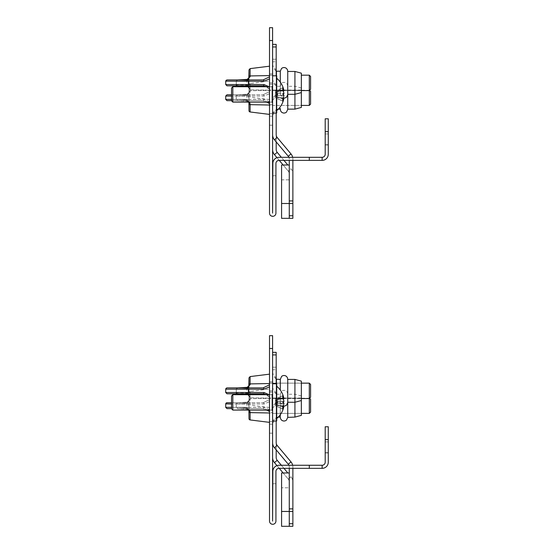 <?xml version="1.0" encoding="UTF-8"?>
<svg xmlns="http://www.w3.org/2000/svg" width="554" height="554" viewBox="0 0 554 554"><rect width="100%" height="100%" fill="white"/><g stroke="black" fill="none" stroke-linecap="round" stroke-linejoin="round"><path stroke-width="0.42" stroke-dasharray="2.77 2.08" d="M328.287 139.338L328.287 133.95L328.287 139.338M325.205 139.338L325.205 133.95L325.205 139.338M309.298 160.383L322.13 160.383A6.156 6.156 0 0 0 328.287 154.22L328.287 144.982L328.287 154.22A6.156 6.156 0 0 1 322.13 160.383A6.156 6.156 0 0 0 328.287 154.22L328.287 118.805L325.205 118.805L325.205 154.22A3.082 3.082 0 0 1 322.13 157.301A3.082 3.082 0 0 0 325.205 154.22A3.082 3.082 0 0 1 322.13 157.301L279.015 157.301L322.13 157.301L279.015 157.301L322.13 157.301L309.298 157.301L309.298 160.383L279.015 160.383A3.082 3.082 0 0 0 275.934 163.458A3.082 3.082 0 0 1 279.015 160.383A3.082 3.082 0 0 0 275.934 163.458A3.082 3.082 0 0 1 279.015 160.383L322.13 160.383A6.156 6.156 0 0 0 328.287 154.22L328.287 144.982L325.205 144.982L325.205 154.22A3.082 3.082 0 0 1 322.13 157.301A3.082 3.082 0 0 0 325.205 154.22L325.205 144.982L325.205 154.22L325.205 144.982L328.287 144.982L328.287 154.22A6.156 6.156 0 0 1 322.13 160.383L279.015 160.383A3.082 3.082 0 0 0 275.934 163.458L275.934 175.777L272.852 175.777L275.934 175.777L272.852 175.777L272.852 163.458L272.852 175.777L272.852 163.458L272.852 175.777L275.934 175.777L275.934 163.458L275.934 213.117A3.206 3.206 0 0 1 272.727 216.33A3.206 3.206 0 0 1 269.514 213.117L269.514 40.532L272.596 40.532L272.596 27.7L269.514 27.7L269.514 40.532M309.298 157.301L279.015 157.301A6.156 6.156 0 0 0 272.852 163.458A6.156 6.156 0 0 1 279.015 157.301A6.156 6.156 0 0 0 272.852 163.458A6.156 6.156 0 0 1 279.015 157.301A6.156 6.156 0 0 0 272.852 163.458L272.596 213.117L272.596 40.532M269.514 104.692L269.514 75.178L269.514 113.674L269.514 104.692L272.596 104.692L272.596 113.674L272.596 75.178L272.596 104.692L269.514 104.692M269.514 84.16L269.514 75.178L269.514 84.16L272.596 84.16L272.596 75.178L272.596 84.16L269.514 84.16M269.514 82.878L269.514 125.225L269.514 73.897L269.514 82.878L272.596 82.878L272.596 73.897L272.596 125.225L272.596 82.878L269.514 82.878M269.514 116.236L269.514 125.225L269.514 116.236L272.596 116.236L272.596 125.225L272.596 116.236L269.514 116.236M325.205 144.982L328.287 144.982L325.205 144.982M322.13 157.301L322.13 160.383M269.514 76.84L269.514 88.91L269.514 76.84L263.108 79.928L238.545 79.928M247.493 79.928L248.441 81.209L264.002 81.209L269.514 78.862M248.871 86.729L250.11 89.81L269.514 90.184L250.11 89.81A1.281 0.623 0 0 1 248.988 89.194L248.988 77.512L248.988 89.194A1.281 0.623 180 0 0 250.11 89.81L250.11 97.13A1.281 1.281 0 0 1 248.988 95.856L248.988 89.194L248.988 95.856M236.295 84.547L236.295 81.209L225.713 81.209L236.295 81.209L236.295 84.547L225.713 84.547L246.855 85.081L236.295 84.547L236.516 85.828L237.32 85.828L226.995 85.828L263.108 85.828L237.32 85.828L263.108 85.828L269.514 88.91L269.514 99.561L269.514 88.91L266.862 86.729M269.514 86.895L264.002 84.547L248.441 84.547L247.493 85.828M248.441 84.547L248.441 81.209L225.713 81.209L225.713 84.547L248.441 84.547M269.514 75.573L269.514 66.196L269.514 75.573M269.514 90.579L269.514 75.178L269.514 90.579L301.341 90.579L301.341 75.178L301.341 90.579L272.596 90.579L272.596 75.178L272.596 90.579M269.514 75.178L272.596 75.178M310.579 89.291L310.579 76.459M309.298 75.178L309.298 105.419M264.002 81.209A1.281 0.893 -90 0 0 263.108 79.928L237.32 79.928L247.008 79.464L250.124 76.757L250.11 75.94A1.281 0.623 0 0 0 248.988 76.563L248.988 77.512L246.855 80.676L237.098 81.209L246.855 80.676L248.808 79.056M237.32 79.928L237.098 81.209L237.32 79.928L236.516 79.928L248.988 79.928M226.995 79.928L236.516 79.928L236.295 81.209L237.098 81.209L236.295 81.209L236.516 79.928M247.008 79.464L246.855 85.081L248.988 88.245L246.855 85.081L246.925 86.355L237.32 85.828L237.098 84.547L237.32 85.828M269.514 99.561L250.11 97.13L250.124 89L247.008 86.285M264.002 84.547A1.281 0.893 -90 0 1 263.108 85.828M248.988 88.245A1.281 0.762 180 0 0 250.124 89A1.281 0.762 0 0 1 248.988 88.245L248.351 86.729L248.988 88.245M246.862 79.478L246.925 86.355L238.192 85.835M246.925 79.395L248.656 78.806M250.124 76.757A1.281 0.762 -0 0 0 248.988 77.512L248.864 78.453M238.545 94.769L247.493 94.769L248.441 96.05L238.545 96.05L264.002 96.05L269.514 93.702L269.514 81.036L269.514 90.413L250.11 90.787L269.514 90.413L269.514 93.702L264.002 96.05L248.441 96.05L247.493 94.769L226.995 94.769L238.545 94.769M247.493 100.669L263.108 100.669L247.493 100.669L248.441 99.388L247.493 100.669M248.926 102.123L246.855 99.921L237.098 99.388L246.855 99.921L248.988 103.086L248.988 110.703M248.988 104.034A1.281 0.623 180 0 0 250.11 104.651L250.124 103.84L247.008 101.126L249.632 102.123M267.79 102.123L263.108 100.669A1.281 0.893 90 0 0 264.002 99.388L248.441 99.388L248.441 96.05L248.441 99.388L238.545 99.388L264.002 99.388L269.514 101.735L269.514 93.702L269.514 114.401L269.514 101.735L264.002 99.388A1.281 0.893 -90 0 1 263.108 100.669L237.32 100.669L263.108 100.669L269.514 103.757M309.575 90.295L269.514 90.018L269.514 105.419L301.341 105.419L301.341 90.018L301.341 105.419L272.596 105.419L272.596 90.018L272.596 105.419M250.124 103.84A1.281 0.762 180 0 1 248.988 103.086L248.988 84.734L250.11 83.46L250.124 91.597L250.11 83.46L269.514 81.036M310.579 104.131L310.579 91.299M269.514 105.419L269.514 90.018M248.988 84.734L248.988 102.123M237.098 96.05L246.855 95.517L236.295 96.05L237.098 96.05L237.32 94.769L236.516 94.769L263.108 94.769L237.32 94.769L247.008 94.305L237.32 94.769L237.098 96.05M238.545 100.669L231.537 100.669L238.545 100.669M247.493 94.769L263.108 94.769L247.493 94.769M248.857 102.123L246.925 101.195L237.32 100.669L237.098 99.388L236.295 99.388L237.098 99.388L237.32 100.669L246.925 101.195L246.925 94.242L237.32 94.769L247.008 94.305L248.656 93.647L248.988 92.352A1.281 0.762 180 0 1 250.124 91.597L247.008 94.305L250.124 91.597A1.281 0.762 -0 0 0 248.988 92.352L246.855 95.517L248.988 92.352L248.642 93.654L246.925 94.242L246.925 101.195L237.32 100.669L247.008 101.126L248.884 102.213M263.108 94.769L269.514 91.68L263.108 94.769A1.281 0.893 -90 0 1 264.002 96.05A1.281 0.893 90 0 0 263.108 94.769M250.11 90.787A1.281 0.623 0 0 0 248.988 91.403A1.281 0.623 180 0 1 250.11 90.787M232.819 86.729L231.537 88.01L231.537 100.842L231.537 88.01L231.537 100.842L232.819 102.123L232.819 86.729L232.819 102.123L232.819 86.729L271.952 86.729L271.952 102.123L271.952 86.729L271.952 102.123L271.952 86.729L272.596 86.085L272.596 102.767L272.596 86.085M272.596 81.424L272.596 113.03L272.596 81.424M272.596 113.03L276.702 113.03L276.702 75.822L276.702 113.03L276.702 75.822L272.596 75.822M276.702 105.987L276.702 78.259L276.702 105.987M283.094 90.932L277.602 91.445L277.048 92.85L277.602 91.14L277.048 92.85L277.602 91.41L283.939 90.835A21.045 14.979 -8 0 0 282.72 87.712A20.893 12.818 -37.4 0 1 282.782 88.862A20.893 12.818 -37.4 0 1 282.72 90.053A21.045 14.979 -172 0 1 283.149 90.925M283.032 94.422A18.829 1.323 30.1 0 0 282.921 94.339A18.829 0.949 150 0 0 283.939 93.529L282.471 94.464L283.939 95.517L277.602 95.8L277.048 94.443L277.602 93.114L283.939 93.418A21.045 14.639 -172.2 0 0 282.72 90.205L275.345 92.504L275.345 97.753L275.345 91.098L275.345 94.443L277.048 94.443L277.602 93.114L277.602 95.8L277.048 94.443L275.345 94.443L275.345 97.753L275.345 94.409L277.048 94.409L277.602 95.731L283.939 95.316A18.829 0.949 30 0 0 282.921 94.512L283.939 95.316M276.702 110.592L276.702 110.592A21.045 21.045 0 0 0 283.032 101.548A18.829 16.253 82 0 0 283.939 98.065L277.602 97.712L277.048 96.001L275.345 95.766L277.048 96.001L277.602 97.712L282.54 98.058L282.921 101.839A18.829 16.281 84.3 0 0 283.939 98.044L282.471 98.051L283.939 98.044A18.829 16.281 84.3 0 0 283.939 98.044L283.939 97.989A21.045 14.639 -172.2 0 1 282.72 101.036L275.345 97.705L282.72 101.036A20.893 13.116 -142 0 0 282.72 98.647L275.345 96.348L282.72 98.647A21.045 14.639 -7.8 0 0 283.939 95.433L282.471 94.381L283.939 93.335L277.602 93.044L277.048 94.409L275.345 94.409L275.345 92.428L282.72 90.053L275.345 92.428L275.345 91.098L282.72 87.712L275.345 91.098L275.345 93.086L275.345 91.147L282.72 87.816L275.345 91.147L275.345 92.504L282.72 90.205A20.893 13.116 -38 0 0 282.72 87.816A21.045 14.639 -7.8 0 1 283.939 90.856L277.602 91.14L277.048 92.85L275.345 93.086L277.048 92.85L277.602 91.14L282.54 90.794L282.921 87.013A18.829 16.253 98 0 1 283.032 87.303A18.829 16.253 98 0 1 283.939 90.787L277.602 91.41L282.54 90.794L282.921 87.013A18.829 16.281 95.7 0 1 283.939 90.808L282.471 90.801L283.939 90.808A21.045 14.979 -8 0 0 282.72 87.712A20.893 12.818 -37.4 0 1 282.782 88.862A20.893 12.818 -37.4 0 1 282.72 90.053A21.045 14.979 -172 0 1 283.939 93.335L277.602 93.044L277.602 95.731L277.602 93.044L277.048 94.409L277.602 95.731L283.939 95.433A21.045 14.639 -7.8 0 1 282.72 98.647A20.893 13.116 -142 0 1 282.72 101.036A21.045 14.639 -172.2 0 0 283.939 97.989L277.602 97.407L277.048 96.001L277.602 97.712L277.048 96.001L277.602 97.442L283.142 97.947M283.149 97.919L277.602 97.407L282.54 98.058L282.921 101.839A18.829 16.253 82 0 0 283.032 101.548M283.939 98.016A21.045 14.979 -172 0 1 282.72 101.14A20.893 12.818 -142.6 0 0 282.782 99.99A20.893 12.818 -142.6 0 0 282.72 98.799L275.345 96.424L282.72 98.799A21.045 14.979 -8 0 0 283.939 95.517L277.602 95.8L277.602 93.114L283.939 93.418M282.72 101.14L275.345 97.753L282.72 101.14M282.471 94.381L282.921 94.339A18.829 0.949 150 0 0 283.939 93.529L282.921 94.339A18.829 1.323 30.1 0 1 283.939 95.233L282.471 94.381M283.939 93.612A18.829 1.323 149.9 0 1 282.921 94.512L283.939 93.612M276.19 95.323L276.19 70.427L276.19 95.323L272.596 100.454L272.596 65.296L272.596 100.454M276.19 70.427L272.596 65.296M288.904 157.301A4.363 4.363 0 0 1 289.278 159.074A4.363 4.363 0 0 0 288.26 156.27L274.459 139.823L277.208 137.51L291.009 153.957A7.957 7.957 0 0 1 292.872 159.074L292.872 200.929L289.278 200.929L289.278 203.498L292.872 203.498L292.872 200.929M276.19 46.945L276.19 44.382L272.596 44.382L272.596 134.705L272.596 46.945L276.19 46.945L276.19 134.705A4.363 4.363 0 0 0 277.208 137.51M276.19 113.03L276.19 75.822M272.596 46.945L272.596 44.382M274.459 139.823A7.957 7.957 0 0 1 272.596 134.705M292.671 157.301A7.957 7.957 0 0 1 292.872 159.074L292.872 160.383M289.278 160.383L289.278 203.498L289.278 165.002L281.577 165.002L281.577 203.498L289.278 203.498L289.278 173.914A4.363 4.363 0 0 0 288.26 171.11L283.129 165.002M301.341 73.176L301.341 107.421M294.922 71.459L294.922 109.138M287.741 94.298L287.741 109.394M280.296 94.298L280.296 71.459L280.296 94.554L280.296 82.11L280.296 94.298L276.446 94.298L276.446 75.822M276.446 71.459L276.446 94.298L272.596 98.148L272.596 67.609L272.596 98.148M276.19 110.17L276.19 85.268L276.19 110.17L272.596 115.294L272.596 80.136L272.596 115.294M276.19 85.268L272.596 80.136M289.278 218.338L289.278 179.842L281.577 179.842L281.577 218.338L292.872 218.338L292.872 215.769L289.278 215.769L289.278 218.338L289.278 173.914A4.363 4.363 0 0 0 288.26 171.11L291.009 168.797A7.957 7.957 0 0 1 292.872 173.914A7.957 7.957 0 0 0 291.009 168.797L288.26 171.11L274.459 154.663L277.208 152.357L287.824 165.002M283.946 160.383L281.363 157.301M279.258 160.383L276.965 157.655M276.19 141.886L276.19 59.223L276.19 61.792L272.596 61.792L272.596 59.223L276.19 59.223L272.596 59.223L272.596 149.552L272.596 61.792L276.19 61.792L276.19 149.552A4.363 4.363 0 0 0 277.208 152.357M274.459 154.663A7.957 7.957 0 0 1 272.596 149.552M292.872 203.498L292.872 215.769M287.741 108.605L287.741 109.138M280.296 109.138L280.296 108.369M276.446 108.369L276.446 86.299L276.446 108.369M272.596 111.956L272.596 82.449L272.596 111.956M289.278 203.498L289.278 179.842L281.577 179.842L281.577 203.498M276.19 418.131L276.19 393.236L276.19 418.131L272.596 423.263L272.596 388.105L272.596 423.263M276.19 393.236L272.596 388.105M283.129 472.964L288.26 479.071L291.009 476.765A7.957 7.957 0 0 1 292.872 481.876A7.957 7.957 0 0 0 291.009 476.765L288.26 479.071A4.363 4.363 0 0 1 289.278 481.876A4.363 4.363 0 0 0 288.26 479.071L274.459 462.625L277.208 460.319L287.824 472.964M283.946 468.345L281.363 465.263M279.258 468.345L276.965 465.616M276.19 449.848L276.19 367.184L276.19 369.753L272.596 369.753L272.596 367.184L276.19 367.184L272.596 367.184L272.596 457.514L272.596 369.753L276.19 369.753L276.19 457.514A4.363 4.363 0 0 0 277.208 460.319M274.459 462.625A7.957 7.957 0 0 1 272.596 457.514M289.278 526.3L292.872 526.3L292.872 523.731L289.278 523.731L289.278 526.3L289.278 481.876L289.278 511.46L289.278 487.804L281.577 487.804L281.577 526.3L289.278 526.3L289.278 487.804L281.577 487.804L281.577 511.46L292.872 511.46L292.872 481.876L292.872 523.731M301.341 381.138L301.341 415.382M294.922 379.421L294.922 417.1M287.741 401.726L287.741 416.573M287.741 379.421L287.741 417.1M280.296 414.704L280.296 394.005L280.296 417.1L280.296 394.261L276.446 394.261L276.446 417.1L276.446 394.261L272.596 390.411L272.596 420.95L272.596 390.411M280.296 416.331L280.296 394.261M272.596 398.499L272.596 413.381L272.596 398.499M301.341 398.499L301.341 413.381L301.341 398.499M276.19 403.291L276.19 378.389L276.19 403.291L272.596 408.423L272.596 373.257L272.596 408.423M276.19 378.389L272.596 373.257M288.26 464.231L274.459 447.784L277.208 445.478L291.009 461.918A7.957 7.957 0 0 1 292.872 467.036L292.872 508.891L289.278 508.891L289.278 511.46L289.278 467.036A4.363 4.363 0 0 0 288.26 464.231L291.009 461.918M276.19 354.913L276.19 352.344L272.596 352.344L272.596 442.674L272.596 354.913L276.19 354.913L276.19 442.674A4.363 4.363 0 0 0 277.208 445.478M276.19 420.992L276.19 383.784M272.596 354.913L272.596 352.344M274.459 447.784A7.957 7.957 0 0 1 272.596 442.674M288.904 465.263A4.363 4.363 0 0 1 289.278 467.036L289.278 468.345M292.671 465.263A7.957 7.957 0 0 1 292.872 467.036L292.872 468.345M292.872 511.46L292.872 508.891M280.296 379.421L280.296 390.078M276.446 379.421L276.446 383.784M272.596 405.078L272.596 375.57L272.596 405.078M272.596 383.659L272.596 398.541L272.596 383.659M301.341 383.659L301.341 398.541L301.341 383.659M289.278 511.46L289.278 472.964L281.577 472.964L281.577 511.46M269.514 384.801L269.514 396.879L269.514 384.801L263.108 387.89L238.545 387.89M247.493 387.89L248.441 389.171L264.002 389.171L269.514 386.824M248.871 394.69L250.11 397.772L269.514 398.146L250.11 397.772A1.281 0.623 0 0 1 248.988 397.156L248.988 385.473L248.988 397.156A1.281 0.623 180 0 0 250.11 397.772L250.11 405.099A1.281 1.281 0 0 1 248.988 403.824L248.988 397.156L248.988 403.824M236.295 392.509L236.295 389.171L225.713 389.171L236.295 389.171L236.295 392.509L225.713 392.509L246.855 393.042L236.295 392.509L236.516 393.79L237.32 393.79L226.995 393.79L263.108 393.79L237.32 393.79L263.108 393.79L269.514 396.879L269.514 407.522L269.514 396.879L266.862 394.69M269.514 394.857L264.002 392.509L248.441 392.509L247.493 393.79M248.441 392.509L248.441 389.171L225.713 389.171L225.713 392.509L248.441 392.509M269.514 383.534L269.514 374.158L269.514 383.534M269.514 398.541L269.514 383.139L269.514 398.541L301.341 398.541L272.596 398.541M269.514 383.139L301.341 383.139L272.596 383.139L272.596 421.636L272.596 383.139L272.596 421.636L272.596 383.139L269.514 383.139L269.514 421.636L269.514 383.139L272.596 383.139M310.579 397.253L310.579 384.421M309.298 383.139L309.298 413.381M264.002 389.171A1.281 0.893 -90 0 0 263.108 387.89L237.32 387.89L247.008 387.433L250.124 384.718L250.11 383.908A1.281 0.623 0 0 0 248.988 384.524L248.988 385.473L246.855 388.638L237.098 389.171L246.855 388.638L248.808 387.017M237.32 387.89L237.098 389.171L237.32 387.89L236.516 387.89L248.988 387.89M247.008 387.433L246.855 393.042L248.988 396.207L246.855 393.042L246.925 394.316L237.347 393.79M269.514 407.522L250.11 405.099L250.124 396.962L247.008 394.247M264.002 392.509A1.281 0.893 -90 0 1 263.108 393.79M237.098 392.509L237.32 393.79L237.098 392.509M248.988 396.207A1.281 0.762 180 0 0 250.124 396.962A1.281 0.762 0 0 1 248.988 396.207L248.351 394.69L248.988 396.207M246.862 387.447L246.862 394.233M250.124 384.718A1.281 0.762 -0 0 0 248.988 385.473L248.891 386.325M232.819 394.69L231.537 395.971L231.537 408.804L231.537 395.971L231.537 408.804L232.819 410.085L232.819 394.69L232.819 410.085L232.819 394.69L271.952 394.69L271.952 410.085L271.952 394.69L271.952 410.085L271.952 394.69L272.596 394.046L272.596 410.729L272.596 394.046M272.596 389.386L272.596 420.992L272.596 389.386M276.702 389.386L276.702 420.992L276.702 389.386M276.702 413.949L276.702 386.221L276.702 413.949M283.032 402.391A18.829 1.323 30.1 0 0 282.921 402.301L283.939 403.201L282.471 402.349L283.939 401.38A21.045 14.639 -172.2 0 0 282.72 398.167A20.893 13.116 -38 0 0 282.72 395.778A21.045 14.639 -7.8 0 1 283.939 398.825A21.045 14.979 -8 0 0 282.72 395.681A20.893 12.818 -37.4 0 1 282.782 396.823A20.893 12.818 -37.4 0 1 282.72 398.014A21.045 14.979 -172 0 1 283.939 401.297L277.602 401.013L277.048 402.37L277.602 403.7L283.939 403.201A18.829 1.323 30.1 0 0 282.921 402.301A18.829 0.949 150 0 0 283.939 401.498L277.602 401.013L277.048 402.37L277.602 403.7L277.602 401.013L277.602 403.7L283.939 403.395A21.045 14.639 -7.8 0 1 282.72 406.608A20.893 13.116 -142 0 1 282.72 408.997A21.045 14.639 -172.2 0 0 283.939 405.957L277.602 405.369L277.048 403.97L277.602 405.673L277.048 403.97L277.602 405.403L283.939 405.957A21.045 14.639 -172.2 0 1 282.72 408.997L275.345 405.666L275.345 399.06L275.345 405.715L275.345 402.37L277.048 402.37L275.345 402.37L275.345 399.06L275.345 402.405L277.048 402.405L277.602 401.082L283.939 401.581A18.829 1.323 149.9 0 1 282.921 402.474A18.829 0.949 30 0 1 283.939 403.284L277.602 403.769L277.048 402.405L277.602 401.082L277.602 403.769L277.048 402.405L275.345 402.405L275.345 405.715L275.345 403.734L275.345 405.666L282.72 408.997A20.893 13.116 -142 0 0 282.72 406.608L275.345 404.309L282.72 406.608A21.045 14.639 -7.8 0 0 283.939 403.395L282.471 402.433L283.939 403.284M282.921 409.801A18.829 16.281 84.3 0 0 283.939 406.006A18.829 16.253 82 0 1 283.032 409.51A18.829 16.253 82 0 1 282.921 409.801L282.471 406.013L283.939 406.006A18.829 16.281 84.3 0 0 283.939 406.006L282.471 406.013L282.921 409.801M283.939 405.978A21.045 14.979 -172 0 1 282.72 409.101A20.893 12.818 -142.6 0 0 282.782 407.952A20.893 12.818 -142.6 0 0 282.72 406.768A21.045 14.979 -8 0 0 283.939 403.478L277.602 403.769L277.602 401.082L283.939 401.38M283.939 398.769L283.939 398.748A18.829 16.253 98 0 0 283.032 395.265A18.829 16.253 98 0 0 282.921 394.974A18.829 16.281 95.7 0 1 283.939 398.769L282.471 398.762L282.921 394.974L282.471 398.762L283.939 398.769M283.939 401.581L282.471 402.433L283.939 401.581M283.149 398.894A21.045 14.979 -172 0 0 282.72 398.014L275.345 400.39L282.72 398.014A20.893 12.818 -37.4 0 0 282.782 396.823A20.893 12.818 -37.4 0 0 282.72 395.681L275.345 399.06L282.72 395.681A21.045 14.979 -8 0 1 283.939 398.797L277.602 399.102L277.048 400.812L275.345 401.048L277.048 400.812L277.602 399.372L283.939 398.797L277.602 399.406L277.048 400.812L277.602 399.102L277.048 400.812L277.602 399.102L283.094 398.894M283.939 398.748L282.471 398.762L283.939 398.748M283.142 405.909L277.602 405.673L277.048 403.97L275.345 403.734L277.048 403.97L277.602 405.673L283.149 405.888M282.54 406.02L277.602 405.673L282.54 406.02M282.72 406.768L275.345 404.385L282.72 406.768M282.72 409.101L275.345 405.715L282.72 409.101M282.72 395.778L275.345 399.109L282.72 395.778M282.72 398.167L275.345 400.466L282.72 398.167M272.596 420.992L276.702 420.992L276.702 383.784L272.596 383.784M282.921 402.301A18.829 0.949 150 0 0 283.939 401.498L282.921 402.301M328.287 447.3L328.287 452.687L328.287 447.3M325.205 447.3L325.205 452.687L325.205 447.3M309.298 468.345L322.13 468.345A6.156 6.156 0 0 0 328.287 462.181L328.287 452.943L328.287 462.181A6.156 6.156 0 0 1 322.13 468.345A6.156 6.156 0 0 0 328.287 462.181L328.287 426.767L325.205 426.767L325.205 462.181A3.082 3.082 0 0 1 322.13 465.263A3.082 3.082 0 0 0 325.205 462.181A3.082 3.082 0 0 1 322.13 465.263L279.015 465.263L322.13 465.263L279.015 465.263L322.13 465.263L309.298 465.263L309.298 468.345L279.015 468.345A3.082 3.082 0 0 0 275.934 471.426A3.082 3.082 0 0 1 279.015 468.345A3.082 3.082 0 0 0 275.934 471.426A3.082 3.082 0 0 1 279.015 468.345L322.13 468.345A6.156 6.156 0 0 0 328.287 462.181L328.287 452.943L325.205 452.943L325.205 462.181A3.082 3.082 0 0 1 322.13 465.263A3.082 3.082 0 0 0 325.205 462.181L325.205 452.943L325.205 462.181L325.205 452.943L328.287 452.943L328.287 462.181A6.156 6.156 0 0 1 322.13 468.345L279.015 468.345A3.082 3.082 0 0 0 275.934 471.426L275.934 483.739L272.852 483.739L275.934 483.739L272.852 483.739L272.852 471.426L272.852 483.739L272.852 471.426L272.852 483.739L275.934 483.739L275.934 471.426L275.934 521.085A3.206 3.206 0 0 1 272.727 524.292A3.206 3.206 0 0 1 269.514 521.085L269.514 348.494L272.596 348.494L272.596 335.662L269.514 335.662L269.514 348.494M309.298 465.263L279.015 465.263A6.156 6.156 0 0 0 272.852 471.426A6.156 6.156 0 0 1 279.015 465.263A6.156 6.156 0 0 0 272.852 471.426A6.156 6.156 0 0 1 279.015 465.263A6.156 6.156 0 0 0 272.852 471.426L272.596 521.085L272.596 348.494M269.514 412.654L269.514 421.636L269.514 412.654L272.596 412.654L269.514 412.654M269.514 390.84L269.514 433.186L269.514 381.858L269.514 390.84L272.596 390.84L272.596 381.858L272.596 433.186L272.596 390.84L269.514 390.84M269.514 424.205L269.514 433.186L269.514 424.205L272.596 424.205L272.596 433.186L272.596 424.205L269.514 424.205M325.205 452.943L328.287 452.943L325.205 452.943M322.13 465.263L322.13 468.345M238.545 402.73L247.493 402.73L248.441 404.011L238.545 404.011L264.002 404.011L269.514 401.664L269.514 388.998L269.514 398.374L250.11 398.748L269.514 398.374L269.514 401.664L264.002 404.011L248.441 404.011L247.493 402.73L226.995 402.73L238.545 402.73M247.493 408.63L263.108 408.63L247.493 408.63L248.441 407.349L247.493 408.63M248.926 410.085L246.855 407.882L237.098 407.349L246.855 407.882L248.988 411.047L248.988 418.665M248.988 411.996A1.281 0.623 180 0 0 250.11 412.612L250.124 411.802L247.008 409.094L249.632 410.085M267.79 410.085L263.108 408.63A1.281 0.893 90 0 0 264.002 407.349L248.441 407.349L248.441 404.011L248.441 407.349L238.545 407.349L264.002 407.349L269.514 409.697L269.514 401.664L269.514 422.363L269.514 409.697L264.002 407.349A1.281 0.893 -90 0 1 263.108 408.63L237.32 408.63L263.108 408.63L269.514 411.719M309.575 398.264L269.514 397.98L269.514 413.381L301.341 413.381L272.596 413.381M250.124 411.802A1.281 0.762 180 0 1 248.988 411.047L248.988 392.696L250.11 391.429L250.124 399.559L250.11 391.429L269.514 388.998M310.579 412.1L310.579 399.268M269.514 413.381L269.514 397.98M248.988 392.696L248.988 410.085M237.098 404.011L246.855 403.478L236.295 404.011L237.098 404.011L237.32 402.73L236.516 402.73L263.108 402.73L237.32 402.73L247.008 402.273L237.32 402.73L237.098 404.011M226.995 408.63L231.537 408.63M247.493 402.73L263.108 402.73L247.493 402.73M248.857 410.085L246.925 409.157L237.32 408.63L237.098 407.349L236.295 407.349L237.098 407.349L237.32 408.63L246.925 409.157L246.925 402.204L237.32 402.73L247.008 402.273L248.656 401.608L248.988 400.313A1.281 0.762 180 0 1 250.124 399.559L247.008 402.273L250.124 399.559A1.281 0.762 -0 0 0 248.988 400.313L246.855 403.478L248.988 400.313L248.642 401.622L246.925 402.204L246.925 409.157L237.32 408.63L247.008 409.094L248.884 410.182M263.108 402.73L269.514 399.642L263.108 402.73A1.281 0.893 -90 0 1 264.002 404.011A1.281 0.893 90 0 0 263.108 402.73M250.11 398.748A1.281 0.623 0 0 0 248.988 399.365A1.281 0.623 180 0 1 250.11 398.748M325.205 131.637L328.287 131.637M250.11 75.94L250.11 68.62M250.11 111.97L250.11 104.651M231.537 99.388L238.545 99.388L225.713 99.388L236.295 99.388L225.713 99.388L225.713 96.05L238.545 96.05L231.537 96.05M236.295 99.388L236.295 96.05L236.295 99.388M236.516 94.769L236.295 96.05L236.516 94.769M288.26 156.27L291.009 153.957M250.11 383.908L250.11 376.581M236.295 389.171L237.098 389.171L236.295 389.171L236.516 387.89L236.295 389.171M325.205 439.599L328.287 439.599M269.514 392.121L272.596 392.121L269.514 392.121M250.11 419.939L250.11 412.612M231.537 407.349L238.545 407.349L225.713 407.349L236.295 407.349L225.713 407.349L225.713 404.011L238.545 404.011L231.537 404.011M236.295 407.349L236.295 404.011L236.295 407.349M236.516 402.73L236.295 404.011L236.516 402.73M325.205 133.95L328.287 133.95M272.596 73.897L269.514 73.897L272.596 73.897M272.596 125.225L269.514 125.225L272.596 125.225M269.514 113.674L272.596 113.674L269.514 113.674M325.205 144.726L328.287 144.726M226.281 80.143L226.856 79.935M269.514 102.123L271.952 102.123L272.596 102.767M276.702 78.259L276.702 78.259A21.045 21.045 0 0 1 283.032 87.303M269.514 86.729L271.952 86.729M232.819 102.123L271.952 102.123M276.19 71.203L272.596 67.609M280.296 94.554L283.904 98.273M301.341 88.017L294.922 86.299L287.741 86.299M287.741 86.043L287.36 84.409L286.307 83.107L284.777 82.401L283.101 82.435L281.605 83.204L280.296 86.043M280.296 86.299L276.446 86.299L272.596 82.449M301.341 90.018L272.596 90.018M278.274 109.138L276.446 109.138L272.596 112.988M301.341 395.978L294.922 394.261L287.741 394.261M287.741 394.005L287.36 392.377L286.307 391.069L284.839 390.376L283.156 390.383L281.654 391.131L280.296 394.005M301.341 397.98L272.596 397.98M278.274 417.1L276.446 417.1L272.596 420.95M276.19 379.165L272.596 375.57M280.296 402.259L276.446 402.259L272.596 406.11M280.296 402.516L283.904 406.234M238.192 393.797L246.925 394.316M246.959 387.357L248.088 387.108M248.109 387.101L248.656 386.768M232.819 410.085L271.952 410.085L272.596 410.729M276.702 418.554L276.702 418.554A21.045 21.045 0 0 0 283.032 409.51M283.032 395.265A21.045 21.045 0 0 0 276.702 386.221L276.702 386.221M277.602 399.102L282.54 398.755L277.602 399.102M269.514 410.085L271.952 410.085M269.514 394.69L271.952 394.69M325.205 441.912L328.287 441.912M272.596 381.858L269.514 381.858L272.596 381.858M272.596 433.186L269.514 433.186L272.596 433.186M269.514 421.636L272.596 421.636L269.514 421.636M325.205 452.687L328.287 452.687M225.713 407.349L225.79 407.779M225.72 403.866L225.838 403.457"/><path stroke-width="0.83" d="M272.596 40.532L269.514 40.532L269.514 27.7L272.596 27.7L272.596 213.117L272.852 163.458A6.156 6.156 0 0 1 279.015 157.301L322.13 157.301A3.082 3.082 0 0 0 325.205 154.22L325.205 118.805L328.287 118.805L328.287 154.22A6.156 6.156 0 0 1 322.13 160.383L309.298 160.383L309.298 157.301M269.514 40.532L269.514 213.117A3.206 3.206 0 0 0 272.727 216.33A3.206 3.206 0 0 0 275.934 213.117L275.934 163.458A3.082 3.082 0 0 1 279.015 160.383L309.298 160.383M322.13 157.301L322.13 160.383M236.516 79.928L247.493 79.928L248.441 81.209L225.713 81.147M238.545 79.928L226.995 79.928L225.713 81.209L225.713 84.547L248.441 84.547L247.493 85.828L226.995 85.828L236.516 85.828L236.295 84.547M310.579 76.459L310.579 89.291L309.298 90.579L309.298 75.178L310.579 76.459M247.008 79.464L237.32 79.928L247.008 79.464L250.124 76.757L250.11 75.94L269.514 75.573L250.11 75.94L250.11 68.62L269.514 66.196M301.341 90.579L309.298 90.579L309.298 105.419L310.579 104.131L310.579 91.299L309.575 90.295M301.341 75.178L309.298 75.178M248.808 79.056L248.988 69.894L248.988 76.563A1.281 0.623 180 0 1 250.11 75.94M269.514 78.862L264.002 81.209L248.441 81.209L248.441 84.547L264.002 84.547L269.514 86.895M266.862 86.729L263.108 85.828L247.493 85.828M247.493 79.928L263.108 79.928L269.514 76.84M248.988 79.928L263.108 79.928A1.281 0.893 90 0 1 264.002 81.209M247.008 86.285L248.351 86.729L237.32 85.828L248.871 86.729M264.002 84.547A1.281 0.893 90 0 1 263.108 85.828M250.124 76.757A1.281 0.762 180 0 0 248.988 77.512L248.642 78.813L246.862 79.478M249.632 102.123L250.11 104.651L269.514 105.025L250.11 104.651L250.11 111.97A1.281 1.281 0 0 1 248.988 110.703L248.926 102.123M301.341 105.419L309.298 105.419M248.988 102.123L248.988 103.086A1.281 0.762 -0 0 0 250.124 103.84M231.537 100.669L226.995 100.669L231.537 100.669M231.537 94.769L226.995 94.769L231.537 94.769M269.514 103.757L267.79 102.123M248.988 104.034A1.281 0.623 -0 0 0 250.11 104.651M232.819 102.123L231.537 100.842L231.537 88.01L232.819 86.729L232.819 102.123L269.514 102.123M272.596 75.822L276.702 75.822L276.702 113.03L272.596 113.03M283.149 90.925A21.045 14.979 -172 0 1 283.939 93.335L283.939 93.612A18.829 1.323 149.9 0 1 282.921 94.512A18.829 0.949 30 0 1 283.939 95.316L283.939 95.233A18.829 1.323 30.1 0 0 283.032 94.422M283.142 97.947L283.939 98.065A18.829 16.253 82 0 1 283.032 101.548A18.829 16.253 82 0 1 282.921 101.839A18.829 16.281 84.3 0 0 283.939 98.065L283.149 97.919M283.939 98.016A21.045 14.979 -172 0 1 282.72 101.14A20.893 12.818 -142.6 0 0 282.782 99.99A20.893 12.818 -142.6 0 0 282.72 98.799A21.045 14.979 -8 0 0 283.939 95.517L283.939 95.316M283.939 93.418A21.045 14.639 -172.2 0 0 282.72 90.205A20.893 13.116 -38 0 0 282.72 87.816A21.045 14.639 -7.8 0 1 283.939 90.856L283.094 90.932M283.939 90.835L283.939 90.787A18.829 16.253 98 0 0 283.032 87.303A18.829 16.253 98 0 0 282.921 87.013A18.829 16.281 95.7 0 1 283.939 90.808L283.939 90.856M292.671 157.301A7.957 7.957 0 0 0 291.009 153.957L277.208 137.51L274.459 139.823L288.26 156.27A4.363 4.363 0 0 1 288.904 157.301M272.596 44.382L276.19 44.382L276.19 46.945L272.596 46.945M277.208 137.51A4.363 4.363 0 0 1 276.19 134.705L276.19 113.03M276.19 75.822L276.19 46.945M272.596 134.705A7.957 7.957 0 0 0 274.459 139.823M292.872 203.498L289.278 203.498L289.278 165.002L281.577 165.002L281.577 203.498L289.278 203.498L289.278 215.769L292.872 215.769L292.872 160.383M292.872 200.929L289.278 200.929L289.278 160.383M301.341 92.58L294.922 94.298L294.922 109.138L301.341 107.421L301.341 73.176L294.922 71.459L287.741 71.459L287.741 93.529M278.274 109.138L280.296 109.138L280.67 111.015L281.723 112.323L283.246 113.037L284.929 113.002L286.425 112.233L287.741 109.394L287.741 94.298L294.922 94.298L294.922 71.459M287.741 93.764L287.741 71.459M280.296 71.459L280.296 82.11L280.296 71.203L276.19 71.203M276.446 75.822L276.446 71.459M287.824 165.002L283.946 160.383M281.363 157.301L277.208 152.357L274.459 154.663L276.965 157.655M283.129 165.002L279.258 160.383M277.208 152.357A4.363 4.363 0 0 1 276.19 149.552L276.19 141.886M272.596 149.552A7.957 7.957 0 0 0 274.459 154.663M292.872 215.769L292.872 218.338L289.278 218.338L289.278 203.498M280.296 109.394L280.296 108.369M294.922 109.138L287.741 109.138L287.741 108.605M281.577 203.498L281.577 218.338L289.278 218.338M287.824 472.964L283.946 468.345M281.363 465.263L277.208 460.319L274.459 462.625L276.965 465.616M283.129 472.964L279.258 468.345M277.208 460.319A4.363 4.363 0 0 1 276.19 457.514L276.19 449.848M272.596 457.514A7.957 7.957 0 0 0 274.459 462.625M292.872 523.731L292.872 511.46L289.278 511.46L289.278 523.731L292.872 523.731L292.872 526.3L289.278 526.3L289.278 472.964L281.577 472.964L281.577 526.3L289.278 526.3M301.341 400.542L294.922 402.259L294.922 417.1L301.341 415.382L301.341 381.138L294.922 379.421L287.741 379.421L287.36 377.53L286.307 376.228L284.839 375.536L283.156 375.543L281.654 376.291L280.296 379.421L276.19 379.165M294.922 417.1L287.741 417.356L287.741 379.165M287.741 416.573L287.741 401.726M280.296 416.331L280.296 414.704M292.671 465.263A7.957 7.957 0 0 0 291.009 461.918L277.208 445.478L274.459 447.784L288.26 464.231A4.363 4.363 0 0 1 288.904 465.263M272.596 352.344L276.19 352.344L276.19 354.913L272.596 354.913M277.208 445.478A4.363 4.363 0 0 1 276.19 442.674L276.19 420.992M276.19 383.784L276.19 354.913M272.596 442.674A7.957 7.957 0 0 0 274.459 447.784M289.278 468.345L289.278 508.891L292.872 508.891L292.872 468.345M292.872 508.891L292.872 511.46M287.741 402.259L294.922 402.259L294.922 379.421M280.296 390.078L280.296 379.165M276.446 383.784L276.446 379.421M281.577 511.46L289.278 511.46M238.545 387.89L226.995 387.89L247.493 387.89L248.441 389.171L225.713 389.171L226.039 388.319M226.662 387.932L225.713 389.171L225.713 392.509L248.441 392.509L247.493 393.79L226.995 393.79L236.516 393.79L236.295 392.509M310.579 384.421L310.579 397.253L309.298 398.541L309.298 383.139L310.579 384.421M247.008 387.433L237.32 387.89L247.008 387.433L250.124 384.718L250.11 383.908L269.514 383.534L250.11 383.908L250.11 376.581L269.514 374.158M301.341 398.541L309.298 398.541L309.298 413.381L310.579 412.1L310.579 399.268L309.575 398.264M301.341 383.139L309.298 383.139M248.808 387.017L248.988 377.856L248.988 384.524A1.281 0.623 180 0 1 250.11 383.908M269.514 386.824L264.002 389.171L248.441 389.171L248.441 392.509L264.002 392.509L269.514 394.857M266.862 394.69L263.108 393.79L247.493 393.79M247.493 387.89L263.108 387.89L269.514 384.801M248.988 387.89L263.108 387.89A1.281 0.893 90 0 1 264.002 389.171M246.862 394.233L237.32 393.79L248.871 394.69M246.925 394.316L248.351 394.69L247.008 394.247M264.002 392.509A1.281 0.893 90 0 1 263.108 393.79M250.124 384.718A1.281 0.762 180 0 0 248.988 385.473L248.642 386.775L246.862 387.447M232.819 410.085L231.537 408.804L231.537 395.971L232.819 394.69L232.819 410.085L269.514 410.085M272.596 383.784L276.702 383.784L276.702 420.992L272.596 420.992M283.149 398.894A21.045 14.979 -172 0 1 283.939 401.297L283.939 401.581A18.829 1.323 149.9 0 1 282.921 402.474A18.829 0.949 30 0 1 283.939 403.284L283.939 403.201A18.829 1.323 30.1 0 0 283.032 402.391M283.142 405.909L283.939 406.027A18.829 16.253 82 0 1 283.032 409.51A18.829 16.253 82 0 1 282.921 409.801A18.829 16.281 84.3 0 0 283.939 406.027L283.149 405.888M283.939 405.978A21.045 14.979 -172 0 1 282.72 409.101A20.893 12.818 -142.6 0 0 282.782 407.952A20.893 12.818 -142.6 0 0 282.72 406.768A21.045 14.979 -8 0 0 283.939 403.478L283.939 403.284M283.939 401.38A21.045 14.639 -172.2 0 0 282.72 398.167A20.893 13.116 -38 0 0 282.72 395.778A21.045 14.639 -7.8 0 1 283.939 398.825L283.939 398.748A18.829 16.253 98 0 0 283.032 395.265A18.829 16.253 98 0 0 282.921 394.974A18.829 16.281 95.7 0 1 283.939 398.769L283.094 398.894M272.596 348.494L269.514 348.494L269.514 335.662L272.596 335.662L272.596 521.085L272.852 471.426A6.156 6.156 0 0 1 279.015 465.263L322.13 465.263A3.082 3.082 0 0 0 325.205 462.181L325.205 426.767L328.287 426.767L328.287 462.181A6.156 6.156 0 0 1 322.13 468.345L309.298 468.345L309.298 465.263M269.514 348.494L269.514 521.085A3.206 3.206 0 0 0 272.727 524.292A3.206 3.206 0 0 0 275.934 521.085L275.934 471.426A3.082 3.082 0 0 1 279.015 468.345L309.298 468.345M322.13 465.263L322.13 468.345M249.632 410.085L250.11 412.612L269.514 412.986L250.11 412.612L250.11 419.939A1.281 1.281 0 0 1 248.988 418.665L248.926 410.085M301.341 413.381L309.298 413.381M248.988 410.085L248.988 411.047A1.281 0.762 -0 0 0 250.124 411.802M231.537 408.63L226.995 408.63L231.537 408.63L226.995 408.63L225.713 407.349L231.537 407.349M231.537 402.73L226.995 402.73L231.537 402.73M269.514 411.719L267.79 410.085M248.988 411.996A1.281 0.623 -0 0 0 250.11 412.612M328.287 131.637L325.205 131.637M231.537 96.05L225.713 96.05L226.995 94.769L225.713 96.05L225.713 99.388L231.537 99.388M291.009 153.957L288.26 156.27M291.009 461.918L288.26 464.231M328.287 439.599L325.205 439.599M231.537 404.011L225.72 403.866M225.713 84.547L226.995 85.828L225.713 84.547M237.32 85.828L238.192 85.835M225.72 81.078L226.281 80.143M237.32 79.928L246.925 79.395M250.11 68.62L248.988 69.894M250.11 111.97L269.514 114.401M225.713 99.388L226.995 100.669L225.713 99.388M271.952 86.729L272.596 86.085M276.702 110.592A21.045 21.045 0 0 0 283.032 101.548M283.032 87.303A21.045 21.045 0 0 0 276.702 78.259M232.819 86.729L269.514 86.729M271.952 102.123L272.596 102.767M287.741 71.203L287.36 69.569L286.307 68.267L284.777 67.56L283.101 67.595L281.605 68.364L280.296 71.203M283.904 98.273L286.425 97.393L287.741 94.554M280.296 417.1L278.274 417.1M280.296 417.356L280.67 418.983L281.681 420.251L283.191 420.985L284.867 420.978L286.376 420.237L287.741 417.356M283.904 406.234L286.376 405.396L287.741 402.516M225.713 392.509L226.995 393.79L225.713 392.509M237.347 393.79L238.192 393.797M237.32 387.89L246.959 387.357M248.656 386.768L248.864 386.415M250.11 376.581L248.988 377.856M271.952 394.69L272.596 394.046M276.702 418.554A21.045 21.045 0 0 0 283.032 409.51M283.032 395.265A21.045 21.045 0 0 0 276.702 386.221M232.819 394.69L269.514 394.69M271.952 410.085L272.596 410.729M250.11 419.939L269.514 422.363M226.995 408.63L225.713 407.349L225.713 404.011L226.995 402.73L226.503 402.827M225.838 403.457L226.254 402.966"/></g></svg>
